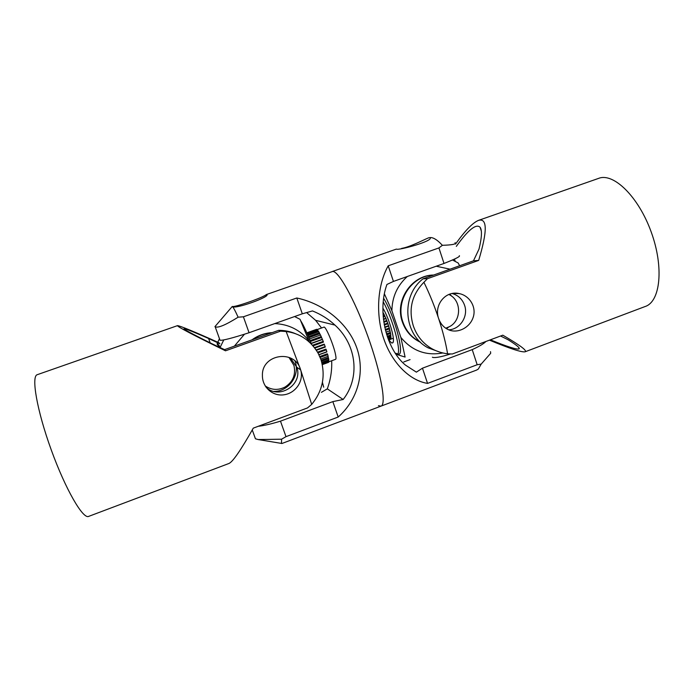 <?xml version="1.0" encoding="UTF-8"?>
<svg xmlns="http://www.w3.org/2000/svg" width="694" height="694" viewBox="0 0 694 694"><rect width="100%" height="100%" fill="white"/><g stroke="black" fill="none" stroke-linecap="round" stroke-linejoin="round"><path stroke-width="1.04" d="M455.212 261.308L454.483 259.079M452.167 293.519C458.257 295.28 462.404 299.218 464.598 305.343C468.545 316.317 460.044 329.442 448.688 329.824M500.591 336.009L508.225 339.826C516.397 344.927 520.04 347.928 519.155 348.848C517.134 349.845 507.54 346.835 490.389 339.808M456.305 246.379C468.181 229.835 476.101 223.459 480.075 227.233C482.209 230.182 481.853 237.487 478.99 249.12L473.464 260.823L423.071 278.806C400.577 295.8 403.578 335.202 428.103 347.833L439.901 352.153M455.55 244.054C465.188 230.521 472.857 222.627 478.574 220.354C487.414 217.942 487.44 231.293 478.669 260.406L473.464 260.823M478.669 260.406L427.443 278.693L423.913 282.267C411.811 294.803 408.289 309.368 413.346 325.946C416.86 336.035 423.08 343.643 431.998 348.787C436.76 351.407 441.948 353.081 447.578 353.81L452.306 353.992L502.812 335.185C520.092 345.248 527.509 350.791 525.037 351.815C521.515 352.405 509.648 348.518 489.452 340.155M427.443 278.693L423.071 278.806M447.578 353.819C445.869 343.278 442.885 331.524 438.634 318.563C433.741 305.386 445.27 290.292 459.142 293.579C469.621 295.557 476.804 307.199 473.091 317.583C469.734 327.689 457.702 333.849 448.567 329.78C443.848 327.646 440.534 323.907 438.634 318.563C434.323 305.577 429.413 293.484 423.904 282.258M525.115 351.78L645.273 306.47C660.35 301.621 664.123 267.32 651.198 231.978C638.445 196.567 613.496 172.52 598.766 178.323L478.574 220.354M485.921 341.474C483.926 343.643 479.363 346.358 472.224 349.62L422.464 368.184L416.374 372.149L405.391 365.061C385.855 348.804 377.189 310.704 386.948 284.453L393.437 281.426L444.013 263.451C455.481 258.931 460.59 256.346 459.333 255.696M403.752 361.956L410.076 359.605M432.379 357.21L432.883 357.453C435.867 357.931 441.705 356.777 450.406 354.001M422.464 368.184L427.556 383.4C409.781 380.564 392.049 363.205 383.713 338.611C375.385 314.026 377.51 284.93 388.206 265.802L393.437 281.426M442.356 245.312C452.262 245.008 456.505 244.123 455.091 242.666L455.091 242.657M388.206 265.802L438.929 247.932L442.364 245.32C437.758 240.263 433.845 237.669 430.618 237.539L429.968 237.626C434.305 240.861 398.078 250.751 396.395 249.094L332.105 271.58C337.414 269.012 353.914 297.769 367.421 335.098C380.997 372.4 386.723 404.88 380.945 406.155L378.447 405.66M438.929 247.932L444.013 263.451M472.224 349.62L477.177 364.74L427.556 383.4M490.528 351.667L490.693 353.281L481.185 364.098L477.168 364.74M401.6 248.4C409.894 247.099 423.939 239.682 428.415 237.895L429.369 237.626M381.032 406.12L476.622 370.067L478.339 369.043L481.185 364.09M382.949 312.612L383.765 313.931L382.941 312.378M385.847 318.433L384.771 316.004L385.994 318.563L383.478 319.474M387.764 323.456L386.801 320.819L387.946 323.725L384.311 325.044M389.334 328.47L388.571 325.902L389.534 328.861L385.465 330.335M390.384 332.981L389.907 330.734L390.575 333.432L386.732 334.838M390.566 335.011L390.817 336.512L390.687 334.968M390.496 338.178L390.601 338.733L390.757 338.082M388.571 325.902L387.946 323.725M388.597 325.694L384.719 327.108M386.801 320.819L385.994 318.563M386.766 320.481L383.747 321.574M384.771 316.004L383.869 313.905L383.019 314.209L383.669 313.957M384.676 315.579L383.149 316.126M388.657 340.286L390.731 339.192L388.536 339.999M390.601 338.733L390.731 339.192M388.172 339.028L390.974 338.004L390.991 336.998L387.842 338.143M390.817 336.512L390.991 336.998M387.183 336.243L390.809 334.924L390.575 333.432M389.907 330.734L389.534 328.861M389.993 330.682L385.942 332.157M389.126 328.089L385.257 329.494M388.545 326.111L384.797 327.473M390.184 332.513L386.445 333.883M389.82 330.795L385.959 332.2M390.644 336.026L387.504 337.171M390.47 338.273L388.198 339.106M385.691 318.303L383.435 319.119M384.875 316.438L383.227 317.028M387.582 323.178L384.198 324.402M386.836 321.157L383.843 322.242M448.844 294.482C461.475 299.929 461.892 320.342 449.547 326.622L445.713 328.21M448.576 327.126L446.485 328.704M382.906 308.136C389.187 318.242 395.571 340.806 392.795 342.793L391.832 343.062L388.857 340.216M395.207 353.116L397.87 353.931L398.026 354.539L395.658 353.801M418.664 341.361L419.228 341.491C411.395 337.18 405.947 330.682 402.893 321.999C395.06 300.84 411.785 275.423 433.655 275.032C411.603 274.998 394.452 300.571 402.364 321.921C405.417 330.578 410.848 337.058 418.664 341.361L420.564 342.298M442.85 352.96C426.021 356.031 412.028 350.852 400.872 337.431L405.096 357.063L395.936 354.218M384.407 293.874L391.893 310.704C392.136 296.954 397.28 285.555 407.335 276.481M436.214 266.218L450.059 269.177M459.645 265.759L458.17 262.991L452.479 259.981M391.893 310.704L400.872 337.431M419.228 341.491L420.286 342.029M449.799 294.126L451.655 296.191M398.026 354.539L398.833 354.244C404.689 354.001 394.418 315.527 383.652 298.342M397.87 353.931C401.011 349.117 392.509 318.468 383.244 301.873M219.833 339.73L220.015 340.233C222.739 340.598 232.421 338.099 249.059 332.73L302.306 313.809L312.482 310.929C320.975 314.339 328.47 319.067 334.976 325.113C356.994 345.1 360.16 377.961 343.148 399.492L332.834 401.618L280.48 421.154C271.345 423.939 263.928 425.656 258.211 426.298M321.383 392.336L327.308 388.848L343.148 399.492M327.308 388.848C330.622 379.687 332.079 370.327 331.68 360.75M321.548 327.993L315.614 320.333L306.635 312.586M302.306 313.809L296.806 297.986C324.402 303.929 348.518 323.734 356.959 348.379C365.365 373.042 357.419 400.074 338.195 417.025L332.834 401.618M338.195 417.025L285.997 436.656L281.582 439.207L258.211 439.562L255.444 438.782L254.976 437.506M285.997 436.656L280.48 421.154M249.059 332.73L243.403 316.802L296.806 297.986M215.305 326.197L215.183 326.77C217.951 328.219 225.593 325.026 238.129 317.193L243.403 316.794M281.859 443.518L380.945 406.155C386.627 404.871 381.188 373.355 367.95 336.564C354.773 299.756 338.325 270.348 332.565 271.484L266.322 294.577M281.504 443.414L281.582 439.224M238.129 317.201C235.049 310.409 233.097 306.861 232.282 306.548L232.351 306.462C234.338 307.624 263.061 297.57 266.322 294.586L266.817 294.473C270.92 296.59 234.789 309.654 232.343 306.566L231.909 306.887M328.062 356.317L328.444 358.113L327.984 356.343M328.887 361.774L335.601 359.319C336.148 359.076 336.122 357.488 335.532 354.565C333.701 344.979 325.547 325.738 323.951 327.134L316.924 329.659M318.546 331.715L318.017 330.726L318.65 331.68M320.376 335.055L319.544 333.25L320.446 335.029M321.374 337.041L322.389 339.383L320.507 335.002L309.429 339.002M323.343 341.726L322.389 339.383M325.234 346.844L324.341 344.363M326.857 351.849L326.119 349.481M310.079 340.615L321.244 336.59M311.224 343.547L322.493 339.479M312.5 345.248L323.257 341.361M314.833 348.093L324.488 344.597M316.108 349.889L325.208 346.592M317.939 352.882L326.293 349.845M318.884 354.66L326.891 351.745M320.151 357.436L327.724 354.677L327.533 354.226M327.724 354.677L328.132 356.291L320.749 358.98M321.496 361.201L328.626 358.598L328.444 358.113M328.626 358.598L328.817 359.761L321.816 362.32M322.163 363.708L328.93 361.236L328.592 359.848M328.93 361.236L328.878 361.834L322.294 364.246M328.6 362.337L322.372 364.61L328.496 361.973M316.516 329.372L316.95 329.719M306.843 332.868L316.768 329.303M307.078 333.398L317.366 329.702L318.017 330.726M307.347 334.022L317.835 330.257M307.989 335.514L318.746 331.645L319.544 333.25M308.474 336.677L319.37 332.756M328.704 359.804L328.774 360.759M308.873 337.64L319.708 333.736M307.754 334.968L318.199 331.212M321.921 362.719L328.609 360.281M321.183 360.212L328.262 357.627M318.954 354.808L326.822 351.953M319.769 356.543L327.342 353.775M316.386 350.314L325.26 347.095M317.54 352.17L325.937 349.117M313.037 345.864L323.43 342.099M314.486 347.642L324.193 344.12M310.426 341.491L321.513 337.492M311.138 343.33L322.294 339.297M288.93 357.358L293.909 365.365C296.008 374.595 293.059 381.821 285.052 387.035C278.181 390.505 271.554 390.132 265.177 385.916M290.907 359.518L289.554 357.766M294.985 361.036L295.037 361.192C300.372 374.96 288.886 391.52 274.009 391.433M272.161 332.652C264.744 333.033 258.012 335.436 251.974 339.86M271.753 332.799C264.787 333.276 258.428 335.54 252.685 339.609M323.69 387.165L322.441 382.385M234.364 346.141L244.488 334.204M274.789 323.586C288.765 324.254 300.12 329.936 308.839 340.65L300.068 319.309L294.594 316.551M220.059 347.529L223.772 339.921M219.46 338.698L217.777 342.22M219.486 347.269L217.04 343.998M309.333 342.073L308.839 340.65M218.957 347.017L218.671 346.523M300.632 320.645C303.556 325.217 307.156 333.042 311.441 344.111M295.731 333.779C290.3 331.463 284.609 330.309 278.658 330.335L224.57 349.637L212.164 343.851C196.012 335.844 186.729 330.951 184.326 329.173C182.444 327.473 190.538 330.578 208.59 338.49L219.885 343.764M208.59 338.49L210.169 342.862M290.482 358.035L296.867 367.334C303.018 384.537 279.3 400.065 266.106 387.321M225.507 350.808C193.123 334.985 177.126 326.596 177.517 325.633L37.259 374.691C31.022 376.087 36.921 410.527 51.278 449.981C65.566 489.461 83.063 519.485 88.676 516.379L228.925 463.488C232.768 461.883 240.887 450.094 253.284 428.137L307.52 407.925L311.693 404.385C322.606 391.086 325.703 376.174 320.984 359.639L318.147 353.246C310.548 340.52 299.886 333.276 286.154 331.524L280.55 331.151L225.507 350.808L224.57 349.637M280.55 331.151L278.658 330.335M286.154 331.515L300.632 369.833C304.076 380.893 295.653 393.012 284.393 394.73C272.942 396.716 262.185 387.269 262.419 375.471C261.612 354.209 294.317 349.03 300.381 369.043L311.693 404.385M177.517 325.633C180.032 325.807 193.904 331.532 219.139 342.827M519.155 348.848L518.696 347.416M481.341 231.154L480.075 227.233M431.998 348.787L428.103 347.833M459.142 293.579L452.948 293.389M393.316 338.212L390.722 339.158M393.246 341.769L392.795 342.793M315.614 320.333L334.976 325.113M255.435 438.782L252.26 429.95M220.015 340.233L215.175 326.77M258.211 439.562L281.911 443.483M214.932 326.631L232.212 306.531M306.826 332.825L316.611 329.312M217.317 343.304L220.224 347.113M300.641 369.841L296.867 367.334"/></g></svg>
